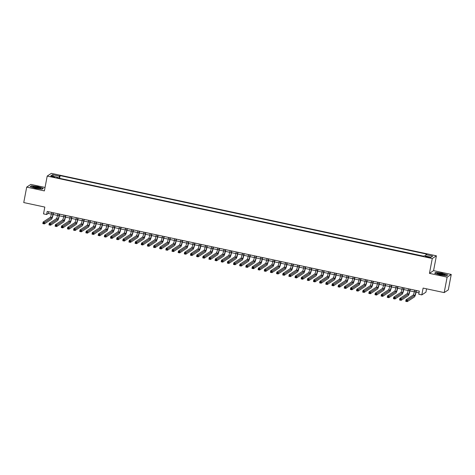 <?xml version="1.0" encoding="UTF-8"?>
<svg xmlns="http://www.w3.org/2000/svg" width="475" height="475" viewBox="0 0 475 475"><rect width="100%" height="100%" fill="white"/><g stroke="black" fill="none" stroke-linecap="round" stroke-linejoin="round"><path stroke-width="0.71" d="M52.41 176.943A2.037 0.303 10.8 0 0 54.767 177.086A2.037 0.303 10.8 0 0 53.123 176.474A2.037 0.303 10.8 0 0 50.766 176.326A2.037 0.303 10.8 0 0 52.41 176.943M45.042 187.447L30.816 184.401L26.695 187.114L23.75 202.564L44.816 207.076L43.522 213.875L46.598 214.534L48.266 213.435L51.383 214.1M436.394 255.817L51.33 173.357L47.209 176.071L432.274 258.531L436.394 255.817L433.568 270.649L429.442 273.363L447.129 277.151L451.25 274.437L433.568 270.649M451.25 274.437L448.305 289.887L444.184 292.6L423.112 288.087L421.818 294.886L425.938 292.173L426.574 288.83M447.129 277.151L444.184 292.6M421.818 294.886L418.742 294.227L419.33 291.139L47.185 211.446L46.598 214.534M429.008 256.975L425.374 256.542L428.319 257.432L430.599 257.575L429.008 256.975L428.901 257.539M57.641 177.923L57.653 177.246L56.875 177.763L423.48 256.268L424.264 255.758L431.027 257.207L432.719 256.09L425.956 254.642L426.734 254.125L60.123 175.619L59.345 176.13L58.674 178.149M57.653 177.246L50.884 175.797L52.577 174.681L59.345 176.13M423.635 256.168L59.476 178.315M429.442 273.363L432.274 258.531M26.695 187.114L44.383 190.902L47.209 176.071M53.152 214.48L57.534 215.418M59.304 215.798L63.686 216.737M65.455 217.117L69.837 218.055M71.606 218.435L75.988 219.373M77.758 219.753L82.139 220.691M83.909 221.065L88.291 222.003M90.06 222.383L94.442 223.321M96.211 223.701L100.593 224.639M102.362 225.019L106.744 225.958M108.514 226.338L112.896 227.276M114.665 227.656L119.047 228.594M120.816 228.974L125.198 229.912M126.968 230.286L131.349 231.224M133.119 231.604L137.501 232.542M139.27 232.922L143.652 233.86M145.421 234.24L149.803 235.178M151.572 235.558L155.954 236.497M157.724 236.877L162.106 237.815M163.875 238.195L168.257 239.133M170.026 239.507L174.408 240.445M176.178 240.825L180.559 241.763M182.329 242.143L186.711 243.081M188.48 243.461L192.862 244.399M194.631 244.779L199.013 245.717M200.783 246.098L205.164 247.036M206.934 247.41L211.316 248.354M213.085 248.728L217.467 249.666M219.236 250.046L223.618 250.984M225.388 251.364L229.769 252.302M231.539 252.682L235.921 253.62M237.69 254L242.072 254.938M243.841 255.318L248.223 256.257M249.993 256.631L254.374 257.569M256.144 257.949L260.526 258.887M262.295 259.267L266.677 260.205M268.446 260.585L272.828 261.523M274.598 261.903L278.979 262.841M280.749 263.221L285.131 264.159M286.9 264.539L291.282 265.478M293.051 265.852L297.433 266.79M299.202 267.17L303.584 268.108M305.354 268.488L309.736 269.426M311.505 269.806L315.887 270.744M317.656 271.124L322.038 272.062M323.808 272.442L328.189 273.38M329.959 273.76L334.341 274.698M336.11 275.072L340.492 276.011M342.261 276.391L346.643 277.329M348.412 277.709L352.794 278.647M354.564 279.027L358.946 279.965M360.715 280.345L365.097 281.283M366.866 281.663L371.248 282.601M373.017 282.981L377.399 283.919M379.169 284.293L383.545 285.232M385.32 285.612L389.696 286.55M391.471 286.93L395.847 287.868M397.617 288.248L401.998 289.186M403.768 289.566L408.15 290.504M409.919 290.884L414.301 291.822M416.07 292.196L419.009 292.826M48.587 211.743L48.266 213.435M425.499 256.019L425.956 254.642M59.63 178.214L60.123 175.619M52.577 174.681L53.348 176.326M442.433 273.262L435.878 272.401L434.637 273.22L439.951 274.9L446.506 275.761L447.747 274.942L442.403 273.422M30.198 186.61L35.512 188.29L42.067 189.151L43.308 188.332L37.994 186.657L31.439 185.79L30.198 186.61M435.818 272.709L435.878 272.401M31.38 186.099L31.439 185.79M414.628 290.13L414.348 291.585A3.183 0.475 -77.9 0 1 413.202 295.04L406.024 299.767L407.562 300.099L407.265 301.643L414.443 296.917A4.774 0.713 102.1 0 0 416.165 291.733L416.397 290.51M416.165 290.462L415.886 291.917A3.183 0.475 -77.9 0 1 414.74 295.373L406.867 300.556L406.256 300.426L406.137 301.043L406.748 301.174L406.867 300.556M406.748 301.174L407.265 301.643L405.727 301.31L406.024 299.767L406.256 300.426M405.727 301.31L406.137 301.043M440.444 274.681A4.133 0.612 10.8 0 0 445.063 275.108A4.133 0.612 10.8 0 0 441.892 273.731A4.133 0.612 10.8 0 0 437.214 273.612A4.133 0.612 10.8 0 0 440.444 274.681M444 275.179A3.129 0.463 10.8 0 0 441.608 274.408A3.129 0.463 10.8 0 0 438.176 274.069M434.91 273.303L436.02 272.579L442.373 273.41L447.521 275.043L446.441 275.749M39.829 188.575A4.133 0.612 10.8 0 0 40.624 188.498A4.133 0.612 10.8 0 0 38.665 187.411A4.133 0.612 10.8 0 0 33.63 186.616A4.133 0.612 10.8 0 0 32.775 187.002A4.133 0.612 10.8 0 0 35.785 188.023A4.133 0.612 10.8 0 0 39.829 188.575M39.568 188.569A3.129 0.463 10.8 0 0 37.24 187.815A3.129 0.463 10.8 0 0 34.277 187.417A3.129 0.463 10.8 0 0 33.737 187.459M30.471 186.699L31.582 185.968L37.935 186.806L43.083 188.433L42.002 189.145M408.476 288.812L408.197 290.267A3.183 0.475 -77.9 0 1 407.051 293.728L399.873 298.448L401.411 298.781L401.114 300.325L408.292 295.598A4.774 0.713 102.1 0 0 410.014 290.415L410.246 289.192M410.014 289.144L409.735 290.599A3.183 0.475 -77.9 0 1 408.589 294.055L400.716 299.238L400.104 299.108L399.986 299.725L400.597 299.856L400.716 299.238M400.597 299.856L401.114 300.325L399.576 299.998L399.873 298.448L400.104 299.108M399.576 299.998L399.986 299.725M402.325 287.494L402.046 288.954A3.183 0.475 -77.9 0 1 400.9 292.41L393.722 297.136L395.259 297.463L394.963 299.007L402.141 294.28A4.774 0.713 102.1 0 0 403.863 289.097L404.094 287.874M403.863 287.826L403.584 289.281A3.183 0.475 -77.9 0 1 402.438 292.737L394.565 297.926L393.953 297.789L393.834 298.407L394.446 298.543L394.565 297.926M394.446 298.543L394.963 299.007L393.431 298.68L393.722 297.136L393.953 297.789M393.431 298.68L393.834 298.407M396.174 286.182L395.895 287.636A3.183 0.475 -77.9 0 1 394.749 291.092L387.57 295.818L389.108 296.145L388.817 297.688L395.996 292.968A4.774 0.713 102.1 0 0 397.712 287.779L397.943 286.556M397.712 286.508L397.433 287.963A3.183 0.475 -77.9 0 1 396.287 291.418L388.413 296.608L387.802 296.471L387.683 297.095L388.295 297.225L388.413 296.608M388.295 297.225L388.817 297.688L387.279 297.362L387.57 295.818L387.802 296.471M387.279 297.362L387.683 297.095M390.022 284.863L389.743 286.318A3.183 0.475 -77.9 0 1 388.598 289.774L381.419 294.5L382.957 294.827L382.666 296.376L389.844 291.65A4.774 0.713 102.1 0 0 391.56 286.461L391.792 285.243M391.56 285.19L391.281 286.645A3.183 0.475 -77.9 0 1 390.135 290.1L382.262 295.29L381.651 295.159L381.532 295.777L382.143 295.907L382.262 295.29M382.143 295.907L382.666 296.376L381.128 296.044L381.419 294.5L381.651 295.159M381.128 296.044L381.532 295.777M383.871 283.545L383.592 285A3.183 0.475 -77.9 0 1 382.446 288.456L375.268 293.182L376.806 293.508L376.515 295.058L383.693 290.332A4.774 0.713 102.1 0 0 385.409 285.148L385.641 283.925M385.409 283.872L385.13 285.327A3.183 0.475 -77.9 0 1 383.984 288.788L376.111 293.972L375.499 293.841L375.381 294.458L375.992 294.589L376.111 293.972M375.992 294.589L376.515 295.058L374.977 294.726L375.268 293.182L375.499 293.841M374.977 294.726L375.381 294.458M377.72 282.227L377.441 283.682A3.183 0.475 -77.9 0 1 376.295 287.137L369.117 291.864L370.654 292.196L370.363 293.74L377.542 289.014A4.774 0.713 102.1 0 0 379.258 283.83L379.489 282.607M379.258 282.554L378.979 284.014A3.183 0.475 -77.9 0 1 377.833 287.47L369.96 292.653L369.348 292.523L369.229 293.14L369.841 293.271L369.96 292.653M369.841 293.271L370.363 293.74L368.826 293.408L369.117 291.864L369.348 292.523M368.826 293.408L369.229 293.14M371.569 280.909L371.29 282.364A3.183 0.475 -77.9 0 1 370.144 285.819L362.965 290.546L364.503 290.878L364.212 292.422L371.391 287.696A4.774 0.713 102.1 0 0 373.107 282.512L373.338 281.289M373.107 281.242L372.827 282.696A3.183 0.475 -77.9 0 1 371.682 286.152L363.808 291.335L363.197 291.205L363.078 291.822L363.69 291.953L363.808 291.335M363.69 291.953L364.212 292.422L362.674 292.095L362.965 290.546L363.197 291.205M362.674 292.095L363.078 291.822M365.418 279.591L365.138 281.046A3.183 0.475 -77.9 0 1 363.992 284.507L356.814 289.228L358.352 289.56L358.061 291.104L365.239 286.377A4.774 0.713 102.1 0 0 366.955 281.194L367.187 279.971M366.955 279.923L366.676 281.378A3.183 0.475 -77.9 0 1 365.53 284.834L357.657 290.017L357.046 289.887L356.927 290.504L357.538 290.635L357.657 290.017M357.538 290.635L358.061 291.104L356.523 290.777L356.814 289.228L357.046 289.887M356.523 290.777L356.927 290.504M359.266 278.273L358.987 279.733A3.183 0.475 -77.9 0 1 357.841 283.189L350.663 287.915L352.201 288.242L351.91 289.786L359.088 285.059A4.774 0.713 102.1 0 0 360.804 279.876L361.036 278.653M360.804 278.605L360.525 280.06A3.183 0.475 -77.9 0 1 359.379 283.516L351.506 288.705L350.894 288.568L350.776 289.186L351.387 289.322L351.506 288.705M351.387 289.322L351.91 289.786L350.372 289.459L350.663 287.915L350.894 288.568M350.372 289.459L350.776 289.186M353.115 276.961L352.836 278.415A3.183 0.475 -77.9 0 1 351.69 281.871L344.512 286.597L346.049 286.924L345.758 288.467L352.937 283.747A4.774 0.713 102.1 0 0 354.653 278.558L354.884 277.335M354.653 277.287L354.374 278.742A3.183 0.475 -77.9 0 1 353.228 282.197L345.355 287.387L344.743 287.25L344.624 287.874L345.236 288.004L345.355 287.387M345.236 288.004L345.758 288.467L344.221 288.141L344.512 286.597L344.743 287.25M344.221 288.141L344.624 287.874M346.964 275.642L346.685 277.097A3.183 0.475 -77.9 0 1 345.539 280.553L338.36 285.279L339.898 285.606L339.607 287.155L346.786 282.429A4.774 0.713 102.1 0 0 348.502 277.24L348.733 276.022M348.502 275.969L348.223 277.424A3.183 0.475 -77.9 0 1 347.077 280.879L339.203 286.069L338.592 285.938L338.473 286.556L339.085 286.686L339.203 286.069M339.085 286.686L339.607 287.155L338.069 286.823L338.36 285.279L338.592 285.938M338.069 286.823L338.473 286.556M340.812 274.324L340.533 275.779A3.183 0.475 -77.9 0 1 339.387 279.235L332.209 283.961L333.747 284.288L333.456 285.837L340.634 281.111A4.774 0.713 102.1 0 0 342.35 275.928L342.588 274.704M342.35 274.651L342.071 276.106A3.183 0.475 -77.9 0 1 340.925 279.567L333.052 284.751L332.441 284.62L332.322 285.238L332.933 285.368L333.052 284.751M332.933 285.368L333.456 285.837L331.918 285.505L332.209 283.961L332.441 284.62M331.918 285.505L332.322 285.238M334.661 273.006L334.382 274.461A3.183 0.475 -77.9 0 1 333.236 277.917L326.058 282.643L327.596 282.975L327.305 284.519L334.483 279.793A4.774 0.713 102.1 0 0 336.199 274.609L336.437 273.386M336.199 273.333L335.92 274.793A3.183 0.475 -77.9 0 1 334.774 278.249L326.901 283.433L326.289 283.302L326.171 283.919L326.782 284.05L326.901 283.433M326.782 284.05L327.305 284.519L325.767 284.187L326.058 282.643L326.289 283.302M325.767 284.187L326.171 283.919M328.51 271.688L328.231 273.143A3.183 0.475 -77.9 0 1 327.085 276.598L319.907 281.325L321.444 281.657L321.153 283.201L328.332 278.475A4.774 0.713 102.1 0 0 330.048 273.291L330.285 272.068M330.048 272.021L329.769 273.475A3.183 0.475 -77.9 0 1 328.623 276.931L320.75 282.114L320.138 281.984L320.019 282.601L320.631 282.732L320.75 282.114M320.631 282.732L321.153 283.201L319.616 282.874L319.907 281.325L320.138 281.984M319.616 282.874L320.019 282.601M322.359 270.37L322.08 271.825A3.183 0.475 -77.9 0 1 320.934 275.286L313.755 280.007L315.293 280.339L315.002 281.883L322.181 277.157A4.774 0.713 102.1 0 0 323.897 271.973L324.134 270.75M323.897 270.702L323.617 272.157A3.183 0.475 -77.9 0 1 322.472 275.613L314.598 280.796L313.987 280.666L313.868 281.283L314.486 281.42L314.598 280.796M314.486 281.42L315.002 281.883L313.464 281.556L313.755 280.007L313.987 280.666M313.464 281.556L313.868 281.283M316.207 269.052L315.928 270.512A3.183 0.475 -77.9 0 1 314.782 273.968L307.604 278.694L309.142 279.021L308.851 280.565L316.029 275.838A4.774 0.713 102.1 0 0 317.745 270.655L317.983 269.432M317.745 269.384L317.466 270.839A3.183 0.475 -77.9 0 1 316.32 274.295L308.447 279.484L307.836 279.348L307.717 279.965L308.334 280.102L308.447 279.484M308.334 280.102L308.851 280.565L307.313 280.238L307.604 278.694L307.836 279.348M307.313 280.238L307.717 279.965M310.056 267.74L309.777 269.194A3.183 0.475 -77.9 0 1 308.631 272.65L301.453 277.376L302.991 277.703L302.7 279.247L309.878 274.526A4.774 0.713 102.1 0 0 311.594 269.337L311.832 268.12M311.594 268.066L311.315 269.521A3.183 0.475 -77.9 0 1 310.169 272.977L302.296 278.166L301.684 278.035L301.566 278.653L302.183 278.783L302.296 278.166M302.183 278.783L302.7 279.247L301.162 278.92L301.453 277.376L301.684 278.035M301.162 278.92L301.566 278.653M303.905 266.422L303.626 267.876A3.183 0.475 -77.9 0 1 302.48 271.332L295.302 276.058L296.839 276.385L296.548 277.934L303.727 273.208A4.774 0.713 102.1 0 0 305.443 268.019L305.68 266.802M305.443 266.748L305.164 268.203A3.183 0.475 -77.9 0 1 304.018 271.664L296.145 276.848L295.533 276.717L295.414 277.335L296.032 277.465L296.145 276.848M296.032 277.465L296.548 277.934L295.011 277.602L295.302 276.058L295.533 276.717M295.011 277.602L295.414 277.335M297.754 265.103L297.475 266.558A3.183 0.475 -77.9 0 1 296.329 270.014L289.15 274.74L290.688 275.072L290.397 276.616L297.576 271.89A4.774 0.713 102.1 0 0 299.292 266.707L299.529 265.483M299.292 265.43L299.012 266.885A3.183 0.475 -77.9 0 1 297.867 270.346L289.993 275.53L289.382 275.399L289.263 276.017L289.881 276.147L289.993 275.53M289.881 276.147L290.397 276.616L288.859 276.284L289.15 274.74L289.382 275.399M288.859 276.284L289.263 276.017M291.603 263.785L291.323 265.24A3.183 0.475 -77.9 0 1 290.178 268.696L282.999 273.422L284.537 273.754L284.246 275.298L291.424 270.572A4.774 0.713 102.1 0 0 293.14 265.388L293.378 264.165M293.14 264.118L292.861 265.572A3.183 0.475 -77.9 0 1 291.715 269.028L283.842 274.212L283.231 274.081L283.112 274.698L283.729 274.829L283.842 274.212M283.729 274.829L284.246 275.298L282.708 274.966L282.999 273.422L283.231 274.081M282.708 274.966L283.112 274.698M285.451 262.467L285.178 263.922A3.183 0.475 -77.9 0 1 284.026 267.377L276.848 272.104L278.386 272.436L278.095 273.98L285.273 269.254A4.774 0.713 102.1 0 0 286.989 264.07L287.227 262.847M286.989 262.8L286.71 264.254A3.183 0.475 -77.9 0 1 285.564 267.71L277.691 272.893L277.079 272.763L276.961 273.38L277.578 273.511L277.691 272.893M277.578 273.511L278.095 273.98L276.557 273.653L276.848 272.104L277.079 272.763M276.557 273.653L276.961 273.38M279.3 261.149L279.027 262.604A3.183 0.475 -77.9 0 1 277.875 266.065L270.697 270.792L272.234 271.118L271.943 272.662L279.122 267.936A4.774 0.713 102.1 0 0 280.838 262.752L281.075 261.529M280.838 261.482L280.565 262.936A3.183 0.475 -77.9 0 1 279.413 266.392L271.54 271.575L270.928 271.445L270.809 272.062L271.427 272.199L271.54 271.575M271.427 272.199L271.943 272.662L270.406 272.335L270.697 270.792L270.928 271.445M270.406 272.335L270.809 272.062M273.149 259.837L272.876 261.292A3.183 0.475 -77.9 0 1 271.724 264.747L264.545 269.473L266.083 269.8L265.792 271.344L272.971 266.618A4.774 0.713 102.1 0 0 274.687 261.434L274.924 260.211M274.687 260.163L274.413 261.618A3.183 0.475 -77.9 0 1 273.262 265.074L265.388 270.263L264.777 270.127L264.658 270.744L265.276 270.881L265.388 270.263M265.276 270.881L265.792 271.344L264.254 271.017L264.545 269.473L264.777 270.127M264.254 271.017L264.658 270.744M266.998 258.519L266.724 259.973A3.183 0.475 -77.9 0 1 265.572 263.429L258.394 268.155L259.932 268.482L259.641 270.026L266.819 265.305A4.774 0.713 102.1 0 0 268.535 260.116L268.773 258.899M268.535 258.845L268.262 260.3A3.183 0.475 -77.9 0 1 267.11 263.756L259.243 268.945L258.626 268.814L258.507 269.432L259.124 269.562L259.243 268.945M259.124 269.562L259.641 270.026L258.103 269.699L258.394 268.155L258.626 268.814M258.103 269.699L258.507 269.432M260.846 257.201L260.573 258.655A3.183 0.475 -77.9 0 1 259.421 262.111L252.243 266.837L253.781 267.164L253.49 268.713L260.668 263.987A4.774 0.713 102.1 0 0 262.384 258.798L262.622 257.581M262.384 257.527L262.111 258.982A3.183 0.475 -77.9 0 1 260.959 262.443L253.092 267.627L252.474 267.496L252.356 268.114L252.973 268.244L253.092 267.627M252.973 268.244L253.49 268.713L251.952 268.381L252.243 266.837L252.474 267.496M251.952 268.381L252.356 268.114M254.695 255.882L254.422 257.337A3.183 0.475 -77.9 0 1 253.276 260.793L246.098 265.519L247.635 265.852L247.338 267.395L254.517 262.669A4.774 0.713 102.1 0 0 256.233 257.486L256.47 256.262M256.233 256.209L255.96 257.67A3.183 0.475 -77.9 0 1 254.814 261.125L246.941 266.309L246.323 266.178L246.204 266.796L246.822 266.926L246.941 266.309M246.822 266.926L247.338 267.395L245.801 267.063L246.098 265.519L246.323 266.178M245.801 267.063L246.204 266.796M248.544 254.564L248.271 256.019A3.183 0.475 -77.9 0 1 247.125 259.475L239.946 264.201L241.484 264.533L241.187 266.077L248.366 261.351A4.774 0.713 102.1 0 0 250.082 256.168L250.319 254.944M250.082 254.897L249.808 256.352A3.183 0.475 -77.9 0 1 248.662 259.807L240.789 264.991L240.172 264.86L240.053 265.478L240.671 265.608L240.789 264.991M240.671 265.608L241.187 266.077L239.649 265.745L239.946 264.201L240.172 264.86M239.649 265.745L240.053 265.478M242.393 253.246L242.119 254.701A3.183 0.475 -77.9 0 1 240.973 258.163L233.795 262.883L235.333 263.215L235.036 264.759L242.214 260.033A4.774 0.713 102.1 0 0 243.936 254.849L244.168 253.626M243.93 253.579L243.657 255.033A3.183 0.475 -77.9 0 1 242.511 258.489L234.638 263.673L234.021 263.542L233.902 264.159L234.519 264.29L234.638 263.673M234.519 264.29L235.036 264.759L233.498 264.433L233.795 262.883L234.021 263.542M233.498 264.433L233.902 264.159M236.241 251.928L235.968 253.383A3.183 0.475 -77.9 0 1 234.822 256.844L227.644 261.571L229.182 261.897L228.885 263.441L236.063 258.715A4.774 0.713 102.1 0 0 237.785 253.531L238.017 252.308M237.779 252.261L237.506 253.715A3.183 0.475 -77.9 0 1 236.36 257.171L228.487 262.354L227.869 262.224L227.751 262.841L228.368 262.978L228.487 262.354M228.368 262.978L228.885 263.441L227.347 263.114L227.644 261.571L227.869 262.224M227.347 263.114L227.751 262.841M230.09 250.616L229.817 252.071A3.183 0.475 -77.9 0 1 228.671 255.526L221.493 260.252L223.03 260.579L222.733 262.123L229.912 257.397A4.774 0.713 102.1 0 0 231.634 252.213L231.865 250.99M231.628 250.942L231.355 252.397A3.183 0.475 -77.9 0 1 230.209 255.853L222.336 261.042L221.718 260.906L221.599 261.529L222.217 261.66L222.336 261.042M222.217 261.66L222.733 262.123L221.196 261.796L221.493 260.252L221.718 260.906M221.196 261.796L221.599 261.529M223.939 249.298L223.666 250.752A3.183 0.475 -77.9 0 1 222.52 254.208L215.341 258.934L216.879 259.261L216.582 260.811L223.761 256.084A4.774 0.713 102.1 0 0 225.482 250.895L225.714 249.678M225.477 249.624L225.203 251.079A3.183 0.475 -77.9 0 1 224.058 254.535L216.184 259.724L215.567 259.593L215.448 260.211L216.066 260.342L216.184 259.724M216.066 260.342L216.582 260.811L215.044 260.478L215.341 258.934L215.567 259.593M215.044 260.478L215.448 260.211M217.787 247.98L217.514 249.434A3.183 0.475 -77.9 0 1 216.368 252.89L209.19 257.616L210.728 257.943L210.431 259.493L217.609 254.766A4.774 0.713 102.1 0 0 219.331 249.583L219.563 248.36M219.325 248.306L219.052 249.761A3.183 0.475 -77.9 0 1 217.906 253.223L210.033 258.406L209.416 258.275L209.297 258.893L209.914 259.023L210.033 258.406M209.914 259.023L210.431 259.493L208.893 259.16L209.19 257.616L209.416 258.275M208.893 259.16L209.297 258.893M211.636 246.662L211.363 248.116A3.183 0.475 -77.9 0 1 210.217 251.572L203.039 256.298L204.577 256.631L204.28 258.174L211.458 253.448A4.774 0.713 102.1 0 0 213.18 248.265L213.412 247.042M213.174 246.988L212.901 248.449A3.183 0.475 -77.9 0 1 211.755 251.904L203.882 257.088L203.264 256.957L203.146 257.575L203.763 257.705L203.882 257.088M203.763 257.705L204.28 258.174L202.742 257.842L203.039 256.298L203.264 256.957M202.742 257.842L203.146 257.575M205.485 245.343L205.212 246.798A3.183 0.475 -77.9 0 1 204.066 250.254L196.888 254.98L198.425 255.312L198.128 256.856L205.307 252.13A4.774 0.713 102.1 0 0 207.029 246.947L207.26 245.723M207.023 245.676L206.75 247.131A3.183 0.475 -77.9 0 1 205.604 250.586L197.731 255.77L197.113 255.639L196.994 256.257L197.612 256.387L197.731 255.77M197.612 256.387L198.128 256.856L196.591 256.524L196.888 254.98L197.113 255.639M196.591 256.524L196.994 256.257M199.334 244.025L199.061 245.48A3.183 0.475 -77.9 0 1 197.915 248.942L190.736 253.662L192.274 253.994L191.977 255.538L199.156 250.812A4.774 0.713 102.1 0 0 200.877 245.628L201.109 244.405M200.872 244.358L200.598 245.812A3.183 0.475 -77.9 0 1 199.453 249.268L191.579 254.452L190.962 254.321L190.843 254.938L191.461 255.069L191.579 254.452M191.461 255.069L191.977 255.538L190.439 255.212L190.736 253.662L190.962 254.321M190.439 255.212L190.843 254.938M193.183 242.707L192.909 244.168A3.183 0.475 -77.9 0 1 191.763 247.623L184.585 252.35L186.123 252.676L185.826 254.22L193.004 249.494A4.774 0.713 102.1 0 0 194.726 244.31L194.958 243.087M194.72 243.04L194.447 244.494A3.183 0.475 -77.9 0 1 193.301 247.95L185.428 253.139L184.811 253.003L184.692 253.62L185.309 253.757L185.428 253.139M185.309 253.757L185.826 254.22L184.288 253.893L184.585 252.35L184.811 253.003M184.288 253.893L184.692 253.62M187.037 241.395L186.758 242.85A3.183 0.475 -77.9 0 1 185.612 246.305L178.434 251.032L179.972 251.358L179.675 252.902L186.853 248.182A4.774 0.713 102.1 0 0 188.575 242.992L188.807 241.769M188.575 241.722L188.296 243.176A3.183 0.475 -77.9 0 1 187.15 246.632L179.277 251.821L178.659 251.685L178.541 252.308L179.158 252.439L179.277 251.821M179.158 252.439L179.675 252.902L178.137 252.575L178.434 251.032L178.659 251.685M178.137 252.575L178.541 252.308M180.886 240.077L180.607 241.532A3.183 0.475 -77.9 0 1 179.461 244.987L172.283 249.713L173.82 250.04L173.523 251.59L180.702 246.863A4.774 0.713 102.1 0 0 182.424 241.674L182.655 240.457M182.424 240.403L182.145 241.858A3.183 0.475 -77.9 0 1 180.999 245.314L173.126 250.503L172.508 250.373L172.389 250.99L173.007 251.121L173.126 250.503M173.007 251.121L173.523 251.59L171.986 251.257L172.283 249.713L172.508 250.373M171.986 251.257L172.389 250.99M174.735 238.759L174.456 240.213A3.183 0.475 -77.9 0 1 173.31 243.669L166.131 248.395L167.669 248.722L167.372 250.272L174.551 245.545A4.774 0.713 102.1 0 0 176.273 240.362L176.504 239.139M176.273 239.085L175.993 240.54A3.183 0.475 -77.9 0 1 174.848 244.002L166.974 249.185L166.357 249.054L166.238 249.672L166.856 249.803L166.974 249.185M166.856 249.803L167.372 250.272L165.834 249.939L166.131 248.395L166.357 249.054M165.834 249.939L166.238 249.672M168.583 237.441L168.304 238.895A3.183 0.475 -77.9 0 1 167.158 242.351L159.98 247.077L161.518 247.41L161.221 248.953L168.399 244.227A4.774 0.713 102.1 0 0 170.121 239.044L170.353 237.821M170.121 237.767L169.842 239.228A3.183 0.475 -77.9 0 1 168.696 242.683L160.823 247.867L160.206 247.736L160.087 248.354L160.704 248.484L160.823 247.867M160.704 248.484L161.221 248.953L159.683 248.621L159.98 247.077L160.206 247.736M159.683 248.621L160.087 248.354M162.432 236.123L162.153 237.577A3.183 0.475 -77.9 0 1 161.007 241.033L153.829 245.759L155.367 246.092L155.07 247.635L162.248 242.909A4.774 0.713 102.1 0 0 163.97 237.726L164.202 236.502M163.97 236.455L163.691 237.91A3.183 0.475 -77.9 0 1 162.545 241.365L154.672 246.549L154.054 246.418L153.936 247.036L154.553 247.166L154.672 246.549M154.553 247.166L155.07 247.635L153.532 247.309L153.829 245.759L154.054 246.418M153.532 247.309L153.936 247.036M156.281 234.804L156.002 236.259A3.183 0.475 -77.9 0 1 154.856 239.721L147.678 244.441L149.215 244.773L148.918 246.317L156.097 241.591A4.774 0.713 102.1 0 0 157.819 236.408L158.05 235.184M157.819 235.137L157.54 236.592A3.183 0.475 -77.9 0 1 156.394 240.047L148.521 245.231L147.903 245.1L147.784 245.717L148.402 245.848L148.521 245.231M148.402 245.848L148.918 246.317L147.381 245.991L147.678 244.441L147.903 245.1M147.381 245.991L147.784 245.717M150.13 233.486L149.851 234.947A3.183 0.475 -77.9 0 1 148.705 238.402L141.526 243.129L143.064 243.455L142.767 244.999L149.946 240.273A4.774 0.713 102.1 0 0 151.667 235.089L151.899 233.866M151.667 233.819L151.388 235.273A3.183 0.475 -77.9 0 1 150.243 238.729L142.369 243.918L141.752 243.782L141.633 244.399L142.251 244.536L142.369 243.918M142.251 244.536L142.767 244.999L141.229 244.672L141.526 243.129L141.752 243.782M141.229 244.672L141.633 244.399M143.978 232.174L143.699 233.629A3.183 0.475 -77.9 0 1 142.553 237.084L135.375 241.811L136.913 242.137L136.616 243.681L143.794 238.961A4.774 0.713 102.1 0 0 145.516 233.771L145.748 232.548M145.516 232.501L145.237 233.955A3.183 0.475 -77.9 0 1 144.091 237.411L136.218 242.6L135.601 242.47L135.482 243.087L136.099 243.218L136.218 242.6M136.099 243.218L136.616 243.681L135.078 243.354L135.375 241.811L135.601 242.47M135.078 243.354L135.482 243.087M137.827 230.856L137.548 232.311A3.183 0.475 -77.9 0 1 136.402 235.766L129.224 240.493L130.762 240.819L130.465 242.369L137.643 237.643A4.774 0.713 102.1 0 0 139.365 232.453L139.597 231.236M139.365 231.183L139.086 232.637A3.183 0.475 -77.9 0 1 137.94 236.093L130.067 241.282L129.449 241.152L129.331 241.769L129.948 241.9L130.067 241.282M129.948 241.9L130.465 242.369L128.927 242.036L129.224 240.493L129.449 241.152M128.927 242.036L129.331 241.769M131.676 229.538L131.397 230.993A3.183 0.475 -77.9 0 1 130.251 234.448L123.073 239.174L124.61 239.507L124.313 241.051L131.492 236.324A4.774 0.713 102.1 0 0 133.214 231.141L133.445 229.918M133.214 229.864L132.935 231.319A3.183 0.475 -77.9 0 1 131.789 234.781L123.916 239.964L123.298 239.833L123.179 240.451L123.797 240.582L123.916 239.964M123.797 240.582L124.313 241.051L122.776 240.718L123.073 239.174L123.298 239.833M122.776 240.718L123.179 240.451M125.525 228.22L125.246 229.674A3.183 0.475 -77.9 0 1 124.1 233.13L116.921 237.856L118.459 238.189L118.162 239.732L125.341 235.006A4.774 0.713 102.1 0 0 127.062 229.823L127.294 228.6M127.062 228.552L126.783 230.007A3.183 0.475 -77.9 0 1 125.638 233.463L117.764 238.646L117.147 238.515L117.028 239.133L117.646 239.263L117.764 238.646M117.646 239.263L118.162 239.732L116.624 239.4L116.921 237.856L117.147 238.515M116.624 239.4L117.028 239.133M119.373 226.902L119.094 228.356A3.183 0.475 -77.9 0 1 117.948 231.812L110.77 236.538L112.308 236.871L112.011 238.414L119.189 233.688A4.774 0.713 102.1 0 0 120.911 228.505L121.143 227.282M120.911 227.234L120.632 228.689A3.183 0.475 -77.9 0 1 119.486 232.144L111.613 237.328L110.996 237.197L110.877 237.815L111.494 237.945L111.613 237.328M111.494 237.945L112.011 238.414L110.473 238.088L110.77 236.538L110.996 237.197M110.473 238.088L110.877 237.815M113.222 225.583L112.943 227.038A3.183 0.475 -77.9 0 1 111.797 230.5L104.619 235.22L106.157 235.553L105.86 237.096L113.038 232.37A4.774 0.713 102.1 0 0 114.76 227.187L114.992 225.963M114.76 225.916L114.481 227.371A3.183 0.475 -77.9 0 1 113.335 230.826L105.462 236.01L104.844 235.879L104.726 236.497L105.343 236.633L105.462 236.01M105.343 236.633L105.86 237.096L104.322 236.77L104.619 235.22L104.844 235.879M104.322 236.77L104.726 236.497M107.071 224.265L106.792 225.726A3.183 0.475 -77.9 0 1 105.646 229.182L98.468 233.908L100.005 234.234L99.708 235.778L106.887 231.052A4.774 0.713 102.1 0 0 108.609 225.868L108.84 224.645M108.609 224.598L108.33 226.053A3.183 0.475 -77.9 0 1 107.184 229.508L99.311 234.697L98.693 234.561L98.574 235.178L99.192 235.315L99.311 234.697M99.192 235.315L99.708 235.778L98.171 235.452L98.468 233.908L98.693 234.561M98.171 235.452L98.574 235.178M100.92 222.953L100.641 224.408A3.183 0.475 -77.9 0 1 99.495 227.863L92.316 232.59L93.854 232.916L93.557 234.46L100.736 229.74A4.774 0.713 102.1 0 0 102.457 224.55L102.689 223.333M102.457 223.28L102.178 224.734A3.183 0.475 -77.9 0 1 101.032 228.19L93.159 233.379L92.542 233.249L92.423 233.866L93.041 233.997L93.159 233.379M93.041 233.997L93.557 234.46L92.019 234.133L92.316 232.59L92.542 233.249M92.019 234.133L92.423 233.866M94.768 221.635L94.489 223.09A3.183 0.475 -77.9 0 1 93.343 226.545L86.165 231.272L87.703 231.598L87.406 233.148L94.584 228.422A4.774 0.713 102.1 0 0 96.306 223.232L96.538 222.015M96.306 221.962L96.027 223.416A3.183 0.475 -77.9 0 1 94.881 226.878L87.008 232.061L86.391 231.931L86.272 232.548L86.889 232.679L87.008 232.061M86.889 232.679L87.406 233.148L85.868 232.815L86.165 231.272L86.391 231.931M85.868 232.815L86.272 232.548M88.617 220.317L88.338 221.772A3.183 0.475 -77.9 0 1 87.192 225.227L80.014 229.953L81.552 230.286L81.255 231.83L88.433 227.103A4.774 0.713 102.1 0 0 90.155 221.92L90.387 220.697M90.155 220.643L89.876 222.098A3.183 0.475 -77.9 0 1 88.73 225.56L80.857 230.743L80.239 230.612L80.121 231.23L80.738 231.361L80.857 230.743M80.738 231.361L81.255 231.83L79.717 231.497L80.014 229.953L80.239 230.612M79.717 231.497L80.121 231.23M82.466 218.999L82.187 220.453A3.183 0.475 -77.9 0 1 81.041 223.909L73.862 228.635L75.4 228.968L75.103 230.512L82.282 225.785A4.774 0.713 102.1 0 0 84.004 220.602L84.235 219.379M84.004 219.331L83.725 220.786A3.183 0.475 -77.9 0 1 82.579 224.242L74.706 229.425L74.088 229.294L73.975 229.912L74.587 230.042L74.706 229.425M74.587 230.042L75.103 230.512L73.566 230.179L73.862 228.635L74.088 229.294M73.566 230.179L73.975 229.912M76.315 217.681L76.036 219.135A3.183 0.475 -77.9 0 1 74.89 222.597L67.711 227.317L69.249 227.65L68.952 229.193L76.131 224.467A4.774 0.713 102.1 0 0 77.853 219.284L78.084 218.061M77.853 218.013L77.573 219.468A3.183 0.475 -77.9 0 1 76.427 222.923L68.554 228.107L67.937 227.976L67.824 228.594L68.436 228.724L68.554 228.107M68.436 228.724L68.952 229.193L67.414 228.867L67.711 227.317L67.937 227.976M67.414 228.867L67.824 228.594M70.163 216.362L69.884 217.817A3.183 0.475 -77.9 0 1 68.738 221.279L61.56 226.005L63.098 226.332L62.801 227.875L69.979 223.149A4.774 0.713 102.1 0 0 71.701 217.966L71.933 216.743M71.701 216.695L71.422 218.15A3.183 0.475 -77.9 0 1 70.276 221.605L62.403 226.789L61.786 226.658L61.673 227.276L62.284 227.412L62.403 226.789M62.284 227.412L62.801 227.875L61.263 227.549L61.56 226.005L61.786 226.658M61.263 227.549L61.673 227.276M64.012 215.05L63.733 216.505A3.183 0.475 -77.9 0 1 62.587 219.961L55.409 224.687L56.947 225.013L56.65 226.557L63.828 221.831A4.774 0.713 102.1 0 0 65.55 216.648L65.782 215.424M65.55 215.377L65.271 216.832A3.183 0.475 -77.9 0 1 64.125 220.287L56.252 225.477L55.634 225.34L55.522 225.963L56.133 226.094L56.252 225.477M56.133 226.094L56.65 226.557L55.112 226.231L55.409 224.687L55.634 225.34M55.112 226.231L55.522 225.963M57.861 213.732L57.582 215.187A3.183 0.475 -77.9 0 1 56.436 218.643L49.257 223.369L50.795 223.695L50.498 225.239L57.677 220.519A4.774 0.713 102.1 0 0 59.399 215.329L59.63 214.112M59.399 214.059L59.12 215.513A3.183 0.475 -77.9 0 1 57.974 218.969L50.101 224.158L49.483 224.028L49.37 224.645L49.982 224.776L50.101 224.158M49.982 224.776L50.498 225.239L48.961 224.912L49.257 223.369L49.483 224.028M48.961 224.912L49.37 224.645M51.71 212.414L51.431 213.869A3.183 0.475 -77.9 0 1 50.285 217.324L43.106 222.051L44.644 222.377L44.347 223.927L51.526 219.201A4.774 0.713 102.1 0 0 53.248 214.017L53.479 212.794M53.248 212.741L52.968 214.195A3.183 0.475 -77.9 0 1 51.822 217.657L43.949 222.84L43.332 222.71L43.219 223.327L43.831 223.458L43.949 222.84M43.831 223.458L44.347 223.927L42.809 223.594L43.106 222.051L43.332 222.71M42.809 223.594L43.219 223.327M427.548 257.266L427.654 256.684M415.886 291.917L414.348 291.585M414.74 295.373L413.202 295.04M409.735 290.599L408.197 290.267M408.589 294.055L407.051 293.728M403.584 289.281L402.046 288.954M402.438 292.737L400.9 292.41M397.433 287.963L395.895 287.636M396.287 291.418L394.749 291.092M391.281 286.645L389.743 286.318M390.135 290.1L388.598 289.774M385.13 285.327L383.592 285M383.984 288.788L382.446 288.456M378.979 284.014L377.441 283.682M377.833 287.47L376.295 287.137M372.827 282.696L371.29 282.364M371.682 286.152L370.144 285.819M366.676 281.378L365.138 281.046M365.53 284.834L363.992 284.507M360.525 280.06L358.987 279.733M359.379 283.516L357.841 283.189M354.374 278.742L352.836 278.415M353.228 282.197L351.69 281.871M348.223 277.424L346.685 277.097M347.077 280.879L345.539 280.553M342.071 276.106L340.533 275.779M340.925 279.567L339.387 279.235M335.92 274.793L334.382 274.461M334.774 278.249L333.236 277.917M329.769 273.475L328.231 273.143M328.623 276.931L327.085 276.598M323.617 272.157L322.08 271.825M322.472 275.613L320.934 275.286M317.466 270.839L315.928 270.512M316.32 274.295L314.782 273.968M311.315 269.521L309.777 269.194M310.169 272.977L308.631 272.65M305.164 268.203L303.626 267.876M304.018 271.664L302.48 271.332M299.012 266.885L297.475 266.558M297.867 270.346L296.329 270.014M292.861 265.572L291.323 265.24M291.715 269.028L290.178 268.696M286.71 264.254L285.178 263.922M285.564 267.71L284.026 267.377M280.565 262.936L279.027 262.604M279.413 266.392L277.875 266.065M274.413 261.618L272.876 261.292M273.262 265.074L271.724 264.747M268.262 260.3L266.724 259.973M267.11 263.756L265.572 263.429M262.111 258.982L260.573 258.655M260.959 262.443L259.421 262.111M255.96 257.67L254.422 257.337M254.814 261.125L253.276 260.793M249.808 256.352L248.271 256.019M248.662 259.807L247.125 259.475M243.657 255.033L242.119 254.701M242.511 258.489L240.973 258.163M237.506 253.715L235.968 253.383M236.36 257.171L234.822 256.844M231.355 252.397L229.817 252.071M230.209 255.853L228.671 255.526M225.203 251.079L223.666 250.752M224.058 254.535L222.52 254.208M219.052 249.761L217.514 249.434M217.906 253.223L216.368 252.89M212.901 248.449L211.363 248.116M211.755 251.904L210.217 251.572M206.75 247.131L205.212 246.798M205.604 250.586L204.066 250.254M200.598 245.812L199.061 245.48M199.453 249.268L197.915 248.942M194.447 244.494L192.909 244.168M193.301 247.95L191.763 247.623M188.296 243.176L186.758 242.85M187.15 246.632L185.612 246.305M182.145 241.858L180.607 241.532M180.999 245.314L179.461 244.987M175.993 240.54L174.456 240.213M174.848 244.002L173.31 243.669M169.842 239.228L168.304 238.895M168.696 242.683L167.158 242.351M163.691 237.91L162.153 237.577M162.545 241.365L161.007 241.033M157.54 236.592L156.002 236.259M156.394 240.047L154.856 239.721M151.388 235.273L149.851 234.947M150.243 238.729L148.705 238.402M145.237 233.955L143.699 233.629M144.091 237.411L142.553 237.084M139.086 232.637L137.548 232.311M137.94 236.093L136.402 235.766M132.935 231.319L131.397 230.993M131.789 234.781L130.251 234.448M126.783 230.007L125.246 229.674M125.638 233.463L124.1 233.13M120.632 228.689L119.094 228.356M119.486 232.144L117.948 231.812M114.481 227.371L112.943 227.038M113.335 230.826L111.797 230.5M108.33 226.053L106.792 225.726M107.184 229.508L105.646 229.182M102.178 224.734L100.641 224.408M101.032 228.19L99.495 227.863M96.027 223.416L94.489 223.09M94.881 226.878L93.343 226.545M89.876 222.098L88.338 221.772M88.73 225.56L87.192 225.227M83.725 220.786L82.187 220.453M82.579 224.242L81.041 223.909M77.573 219.468L76.036 219.135M76.427 222.923L74.89 222.597M71.422 218.15L69.884 217.817M70.276 221.605L68.738 221.279M65.271 216.832L63.733 216.505M64.125 220.287L62.587 219.961M59.12 215.513L57.582 215.187M57.974 218.969L56.436 218.643M52.968 214.195L51.431 213.869M51.822 217.657L50.285 217.324"/></g></svg>
